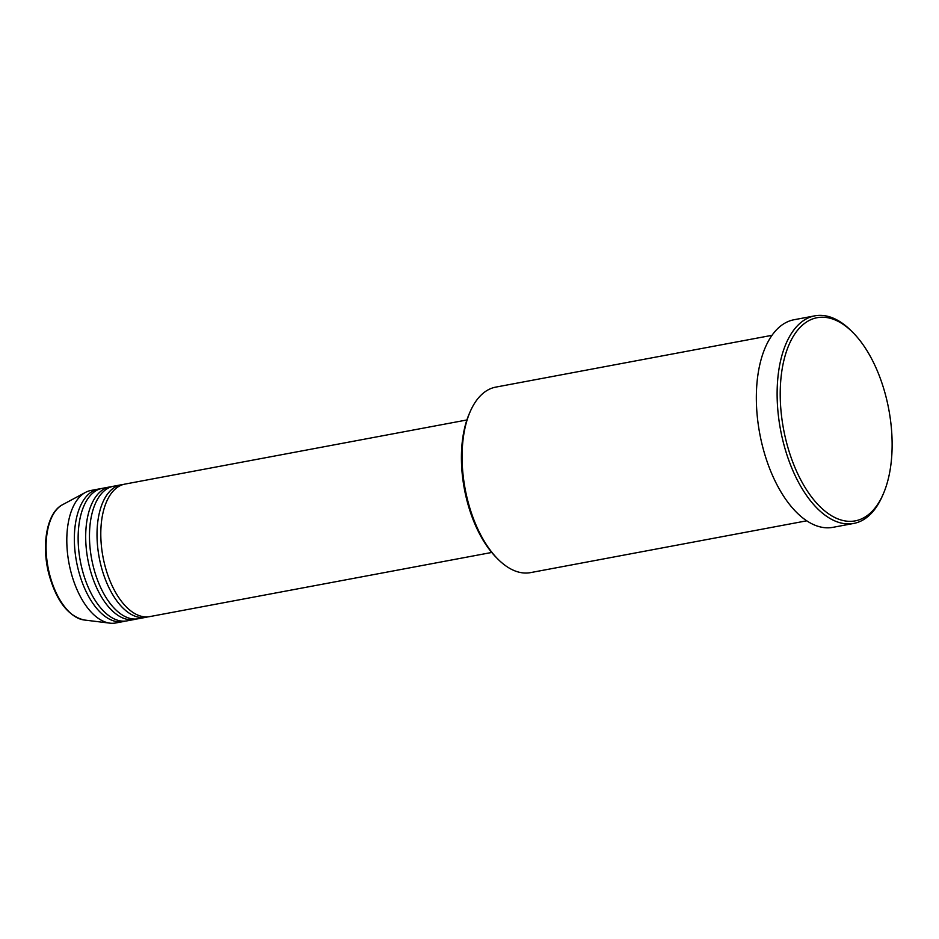 <?xml version="1.0" encoding="UTF-8"?>
<svg xmlns="http://www.w3.org/2000/svg" width="939" height="939" viewBox="0 0 939 939"><rect width="100%" height="100%" fill="white"/><g stroke="black" fill="none" stroke-linecap="round" stroke-linejoin="round"><path stroke-width="1.41" d="M466.894 419.968L124.864 484.113A67.408 34.919 79.4 0 0 104.593 564.257A67.408 34.919 79.4 0 0 149.712 616.606L491.743 552.461M122.997 484.559A67.408 34.919 79.4 0 0 121.084 484.817A67.408 34.919 79.4 0 0 100.813 564.961A67.408 34.919 79.4 0 0 145.932 617.31A67.408 34.919 79.4 0 0 147.81 616.864M121.084 484.817L113.525 486.238A67.408 34.919 79.4 0 0 93.266 566.381A67.408 34.919 79.4 0 0 138.373 618.731L145.932 617.31M111.659 486.695A67.408 34.919 79.4 0 0 109.757 486.942A67.408 34.919 79.4 0 0 89.487 567.086A67.408 34.919 79.4 0 0 134.606 619.447A67.408 34.919 79.4 0 0 136.472 618.989M109.757 486.942L102.198 488.362A67.408 34.919 79.4 0 0 81.928 568.506A67.408 34.919 79.4 0 0 127.047 620.855L134.606 619.447M100.332 488.82A67.408 34.919 79.4 0 0 98.419 489.066A67.408 34.919 79.4 0 0 78.148 569.21A67.408 34.919 79.4 0 0 123.267 621.571A67.408 34.919 79.4 0 0 125.133 621.113M497.916 559.128L496.391 557.59A92.116 47.725 -100.6 0 1 466.613 499.208A92.116 47.725 -100.6 0 1 469.371 413.5L470.239 411.517A94.37 48.887 79.4 0 0 467.411 499.313A94.37 48.887 79.4 0 0 497.916 559.128A94.37 48.887 79.4 0 0 530.57 572.614L806.765 520.805M786.049 440.591A103.349 53.535 79.4 0 0 833.034 516.591A103.349 53.535 79.4 0 0 883.2 494.137A103.349 53.535 79.4 0 0 886.299 397.983A103.349 53.535 79.4 0 0 852.882 332.476A103.349 53.535 79.4 0 0 793.608 335.845A103.349 53.535 79.4 0 0 786.049 440.591M883.2 494.137L882.331 496.121A105.602 54.708 -100.6 0 1 853.751 523.434A105.602 54.708 -100.6 0 1 783.067 441.412A105.602 54.708 -100.6 0 1 814.817 315.844A105.602 54.708 -100.6 0 1 851.356 330.939L852.882 332.476M814.817 315.844L794.042 319.741A105.602 54.708 79.4 0 0 762.292 445.309A105.602 54.708 79.4 0 0 832.975 527.331L853.751 523.434M98.419 489.066L90.86 490.487A67.408 34.919 79.4 0 0 85.461 492.412A67.408 34.919 79.4 0 0 70.601 570.63A67.408 34.919 79.4 0 0 109.98 623.156A67.408 34.919 79.4 0 0 115.708 622.98L123.267 621.571M771.975 335.317L495.78 387.114A94.37 48.887 79.4 0 0 470.239 411.517M49.427 573.682A59.427 30.787 79.4 0 0 84.146 619.986C68.019 616.184 56.234 600.749 48.781 573.682C41.246 544.503 46.962 512.53 62.526 504.724A59.427 30.787 79.4 0 0 49.427 573.682M84.146 619.986L109.98 623.156M62.526 504.724L85.461 492.412"/></g></svg>
